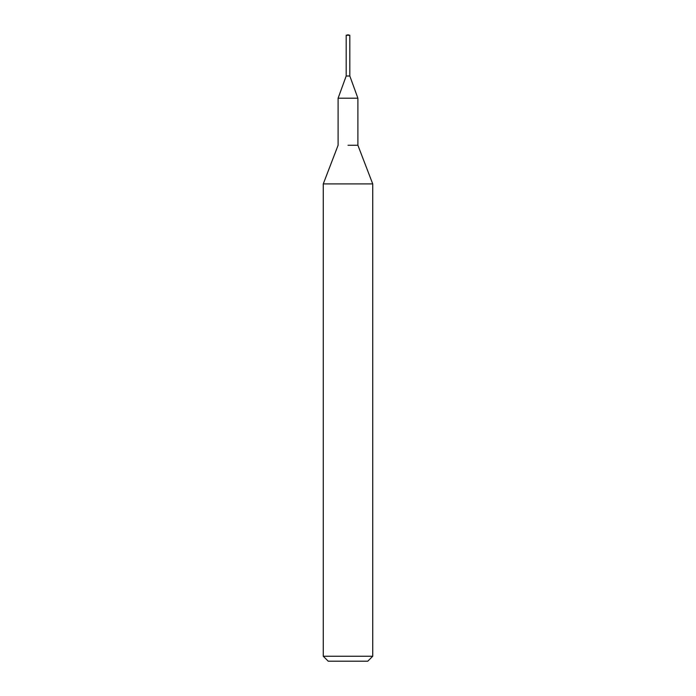 <?xml version="1.0" encoding="UTF-8"?>
<svg xmlns="http://www.w3.org/2000/svg" width="696" height="696" viewBox="0 0 696 696"><rect width="100%" height="100%" fill="white"/><g stroke="black" fill="none" stroke-linecap="round" stroke-linejoin="round"><path stroke-width="1.04" d="M346.19 35.287L349.81 35.287L348 34.8L346.19 35.287L346.19 76.012L338.108 98.197L357.892 98.197L357.892 145.246L372.725 183.901L372.725 656.258L323.275 656.258L328.216 661.2L367.784 661.2L372.725 656.258M348 145.246L357.892 145.246L348 145.246M338.108 98.197L338.108 145.246L323.275 183.901L372.725 183.901M349.81 35.287L349.81 76.012L346.173 76.012L349.827 76.012L357.892 98.197M323.275 183.901L323.275 656.258"/></g></svg>
